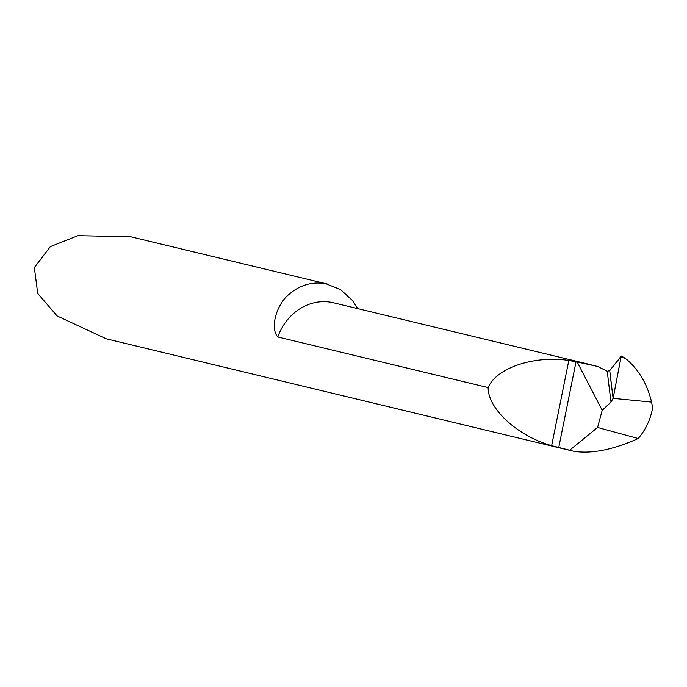 <?xml version="1.0" encoding="UTF-8"?>
<svg xmlns="http://www.w3.org/2000/svg" width="687" height="687" viewBox="0 0 687 687"><rect width="100%" height="100%" fill="white"/><g stroke="black" fill="none" stroke-linecap="round" stroke-linejoin="round"><path stroke-width="1.03" d="M488.165 387.597C496.143 367.966 533.988 355.231 568.827 360.452L551.644 445.665C517.672 436.125 487.89 408.877 488.165 387.597L277.814 336.974C269.493 327.751 277.024 303.568 289.218 294.199C300.09 284.925 312.293 281.43 325.836 283.722L340.46 289.528L352.483 300.511L357.695 308.609M572.151 450.938L106.33 338.837L57.081 315.926L37.708 293.418L34.35 267.569L50.374 246.599L77.974 235.667L130.693 236.766L327.742 284.135M568.827 360.452L577.183 361.972L602.207 410.319L597.578 427.46L638.223 438.521C613.053 449.779 591.644 454.047 573.98 451.333L551.644 445.665M607.274 371.255L609.73 370.594A1257.863 295.049 -81.6 0 0 613.113 398.357L611.035 402.058A1261.083 295.805 98.4 0 1 607.274 371.255L597.724 366.472L577.183 361.972M597.578 427.46L569.652 450.243M625.342 358.374L621.211 356.338L626.415 359.181C638.996 370.027 647.377 384.334 651.559 402.093L613.113 398.357L621.211 356.338L609.73 370.594A1257.863 295.049 -81.6 0 0 613.113 398.357L651.559 402.093L652.65 407.64C650.649 419.25 645.84 429.538 638.223 438.521M602.207 410.319L611.035 402.058M609.73 370.594L621.194 356.115L613.113 398.357L609.73 370.594M591.163 364.788L333.624 302.812A52.495 46.604 103.5 0 0 331.718 302.4A52.495 46.604 103.5 0 0 277.814 336.974M576.049 361.697L558.72 447.615M624.389 357.798A96.489 88.881 104 0 0 621.134 355.935M623.985 357.583L621.134 357.094"/></g></svg>
